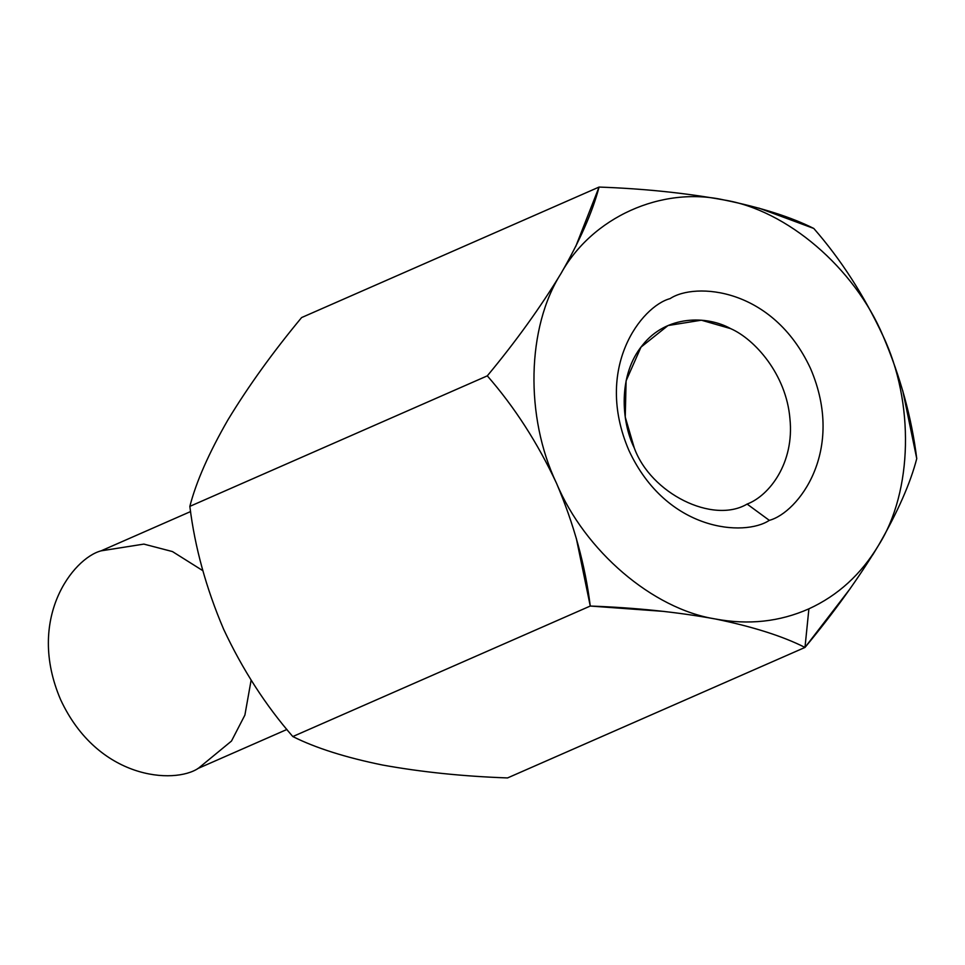 <?xml version="1.0" encoding="UTF-8"?>
<svg xmlns="http://www.w3.org/2000/svg" width="965" height="965" viewBox="0 0 965 965"><rect width="100%" height="100%" fill="white"/><g stroke="black" fill="none" stroke-linecap="round" stroke-linejoin="round"><path stroke-width="1.45" d="M902.782 390.801L916.75 458.628C910.417 483.163 897.691 512.041 878.572 545.261C861.166 574.308 837.934 595.502 808.899 608.831L804.991 647.431C833.736 612.775 858.271 578.723 878.572 545.261L872.794 554.791M664.246 611.436L590.266 606.044L292.805 736.548C315.555 747.959 345.434 757.453 382.478 765.016C421.355 772.048 463.043 776.355 507.542 777.935L804.991 647.431C782.627 636.128 752.736 626.647 715.33 618.975L704.498 617.009M850.249 588.541L804.991 647.431L507.542 777.935C463.043 776.355 421.355 772.048 382.478 765.016L382.417 765.004M758.852 208.09L813.784 228.452C840.973 259.585 864.037 295.362 882.963 335.772C864.037 295.362 840.973 259.585 813.784 228.452C791.047 217.041 761.156 207.547 724.124 199.984L726.319 200.418M223.651 629.289L223.627 629.228C206.124 588.192 194.87 547.239 189.84 506.372C194.87 547.239 206.124 588.192 223.627 629.228C242.517 669.553 265.58 705.331 292.805 736.548L590.266 606.044C635.247 607.685 676.935 612.003 715.33 618.975C652.69 608.975 584.887 551.015 556.479 483.188C524.851 416.808 526.733 327.388 560.882 273.698C540.279 307.558 515.756 341.61 487.301 375.855C514.49 407.001 537.541 442.778 556.479 483.188C537.541 442.778 514.49 407.001 487.301 375.855L189.84 506.372C196.172 481.837 208.898 452.959 228.017 419.739L228.054 419.691C248.331 386.277 272.854 352.225 301.599 317.569L599.06 187.065C643.546 188.645 685.234 192.952 724.124 199.984C685.234 192.952 643.546 188.645 599.06 187.065L301.599 317.569C272.854 352.225 248.331 386.277 228.017 419.739C208.898 452.959 196.172 481.837 189.84 506.372L487.301 375.855C515.756 341.61 540.279 307.558 560.882 273.698L561.98 271.828M575.743 246.497L599.06 187.065C592.558 211.95 579.832 240.828 560.882 273.698C591.895 217.318 661.568 185.859 724.124 199.984C786.764 209.984 854.556 267.944 882.963 335.772C914.591 402.152 912.721 491.571 878.572 545.261C897.691 512.041 910.417 483.163 916.75 458.628C911.696 417.676 900.429 376.724 882.963 335.772C854.556 267.944 786.764 209.984 724.124 199.984C661.568 185.859 591.895 217.318 560.882 273.698C526.733 327.388 524.851 416.808 556.479 483.188C573.946 524.14 585.212 565.092 590.266 606.044L576.286 538.205M223.627 629.228L223.627 629.228C242.517 669.553 265.58 705.331 292.805 736.548C315.555 747.959 345.434 757.453 382.478 765.016L382.526 765.028M190.6 511.559L101.072 550.846C73.075 558.228 25.886 618.746 60.662 699.782C97.887 779.708 174.255 784.436 198.344 768.309C174.255 784.436 97.887 779.708 60.662 699.782C25.886 618.746 73.075 558.228 101.072 550.846L190.6 511.559L101.072 550.846L143.857 544.103L172.458 551.57L202.843 570.677M251.117 680.18L244.893 715.089L231.479 741.06L198.344 768.309M556.479 483.188C584.887 551.015 652.69 608.975 715.33 618.975C752.736 626.647 782.627 636.128 804.991 647.431L808.899 608.831C779.696 621.798 748.502 625.175 715.33 618.975C748.502 625.175 779.696 621.798 808.899 608.831C837.934 595.502 861.166 574.308 878.572 545.261C912.721 491.571 914.591 402.152 882.963 335.772M634.258 447.905C650.724 493.477 712.785 524.369 747.115 504.08C769.491 495.576 794.545 462.79 789.925 418.617C786.27 374.492 754.835 339.197 730.662 328.631L701.374 320.199L668.009 325.543L641.001 347.123L626.104 380.825L625.248 417.061L634.258 447.905C621.267 421.789 617.841 374.83 642.473 345.229C666.357 314.807 707.188 315.483 730.662 328.631C754.835 339.197 786.27 374.492 789.925 418.617C794.545 462.79 769.491 495.576 747.115 504.08C712.785 524.369 650.724 493.477 634.258 447.905M746.476 504.369L747.115 504.08L769.322 520.352C797.874 512.813 845.991 451.101 810.516 368.485C772.567 286.979 694.691 282.154 670.132 298.607C641.58 306.146 593.463 367.846 628.927 450.474C666.875 531.98 744.751 536.793 769.322 520.352L747.115 504.08M769.322 520.352C744.751 536.793 666.875 531.98 628.927 450.474C593.463 367.846 641.58 306.146 670.132 298.607C694.691 282.154 772.567 286.979 810.516 368.485C845.991 451.101 797.874 512.813 769.322 520.352M197.572 768.659L286.931 729.456"/></g></svg>
